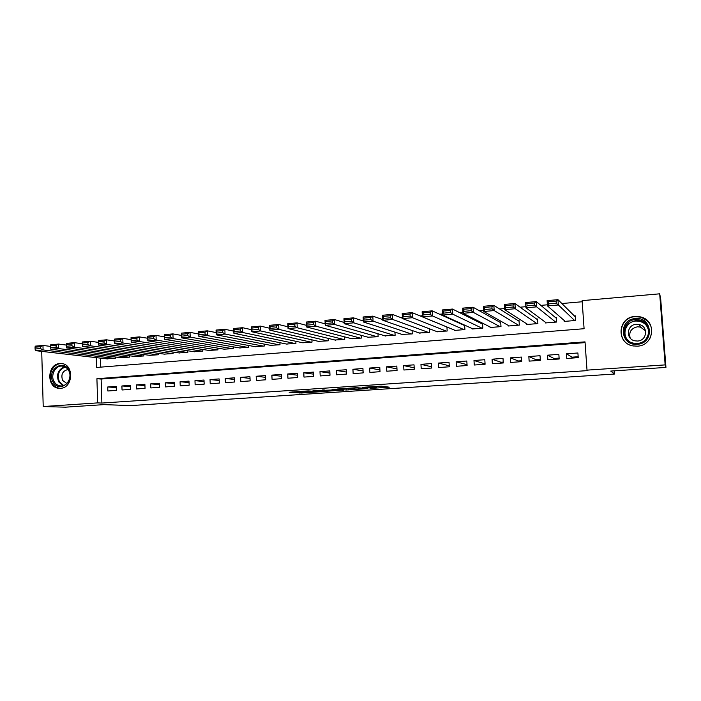 <?xml version="1.0" encoding="UTF-8"?>
<svg xmlns="http://www.w3.org/2000/svg" width="701" height="701" viewBox="0 0 701 701"><rect width="100%" height="100%" fill="white"/><g stroke="black" fill="none" stroke-linecap="round" stroke-linejoin="round"><path stroke-width="1.05" d="M370.154 388.459L389.309 387.171L381.326 386.137L362.198 387.32L372.371 387.18L365.843 387.951L376.63 387.697L370.154 388.459M59.83 363.556L61.294 363.547C74.192 363.863 73.465 388.021 60.531 388.31L59.357 388.319C46.336 388.24 46.818 363.994 59.83 363.556M635.115 316.431L640.618 316.913C657.03 320.427 654.208 345.733 637.332 346.171L632.915 345.9C615.811 343.218 617.783 317.089 635.115 316.431M297.443 392.709L301.316 393.033L319.963 391.771L308.195 390.895L289.171 392.245L294.727 392.481L309.824 391.14L316.309 391.841L297.443 392.709M96.256 357.641L96.563 367.464L584.091 328.716L582.119 300.641L659.694 293.815L660.719 299.266L665.95 367.42L610.711 371.074L614.716 374.019L130.772 405.59L103.809 404.626L65.202 407.185L43.208 406.536L41.718 351.359M665.95 367.42L665.144 364.897L587.009 370.128L585.02 341.869L96.913 378.715L97.667 402.891L43.208 406.536M585.072 342.623L101.128 379.048L101.89 403.057L587.832 370.592L587.009 370.128M101.89 403.057L97.667 402.891M346.198 390.001L367.499 388.643L356.897 387.671L337.155 389.02L346.198 390.001L346.119 388.38M342.474 390.071L322.565 391.561L312.988 390.667L334.973 389.922L332.09 389.37L334.281 389.23L343.525 390.177M342.482 390.334L343.551 390.22M464.588 325.098L463.747 325.168M472.027 328.489L472.062 328.988L482.849 328.103L482.568 323.599L481.666 323.669M490.043 326.955L490.078 327.507L500.987 326.613L500.698 322.083L499.787 322.162M508.26 325.395L508.295 326.009L519.327 325.106L519.029 320.55L518.109 320.629M526.679 323.792L526.723 324.493L537.886 323.582L537.579 318.999L536.651 319.078M545.308 322.153L545.369 322.968L556.655 322.039L556.34 317.43L555.394 317.509M566.767 358.456L578.229 357.65L577.904 352.989L566.452 353.812L566.767 358.456M547.849 359.797L559.17 359L558.855 354.364L547.534 355.188L547.849 359.797M529.141 361.129L540.34 360.332L540.033 355.722L528.834 356.537L529.141 361.129M510.643 362.435L521.71 361.655L521.413 357.072L510.346 357.869L510.643 362.435M492.356 363.731L503.3 362.96L503.011 358.404L492.067 359.192L492.356 363.731M474.27 365.019L485.092 364.248L484.812 359.718L473.99 360.498L474.27 365.019M456.386 366.281L467.094 365.528L466.822 361.024L456.123 361.795L456.386 366.281M438.703 367.534L449.288 366.789L449.026 362.303L438.44 363.074L438.703 367.534M421.213 368.779L431.685 368.034L431.43 363.582L420.959 364.336L421.213 368.779M403.916 370.005L414.273 369.269L414.019 364.835L403.671 365.589L403.916 370.005M386.812 371.215L397.055 370.487L396.81 366.08L386.566 366.825L386.812 371.215M369.883 372.415L380.021 371.696L379.784 367.315L369.655 368.043L369.883 372.415M353.146 373.607L363.171 372.888L362.934 368.533L352.918 369.252L353.146 373.607M336.585 374.781L346.496 374.071L346.276 369.734L336.366 370.452L336.585 374.781M320.199 375.938L330.005 375.245L329.794 370.925L319.98 371.635L320.199 375.938M303.98 377.085L313.689 376.402L313.478 372.108L303.778 372.809L303.98 377.085M287.945 378.225L297.548 377.541L297.347 373.274L287.743 373.966L287.945 378.225M272.067 379.346L281.574 378.68L281.381 374.43L271.874 375.114L272.067 379.346M256.364 380.468L265.767 379.793L265.574 375.57L256.18 376.253L256.364 380.468M240.82 381.563L250.126 380.906L249.942 376.7L240.636 377.375L240.82 381.563M225.433 382.658L234.642 382.001L234.467 377.821L225.258 378.487L225.433 382.658M210.212 383.736L219.325 383.088L219.15 378.926L210.037 379.583L210.212 383.736M195.141 384.805L204.157 384.166L204 380.021L194.974 380.678L195.141 384.805M180.218 385.865L189.156 385.226L188.998 381.107L180.069 381.756L180.218 385.865M165.454 386.908L174.295 386.277L174.146 382.185L165.305 382.816L165.454 386.908M150.838 387.942L159.591 387.32L159.442 383.245L150.697 383.876L150.838 387.942M136.371 388.967L145.037 388.354L144.888 384.297L136.231 384.919L136.371 388.967M122.044 389.984L130.623 389.379L130.482 385.34L121.904 385.962L122.044 389.984M116.217 386.374L107.726 386.987L107.858 390.992L116.348 390.387L116.217 386.374M582.198 301.754L561.878 303.533M547.402 304.804L540.865 305.373M525.873 306.688L520.107 307.196M504.632 308.554L499.62 308.992M483.664 310.385L479.388 310.762M462.967 312.199L459.4 312.515M442.533 313.995L439.667 314.241M422.352 315.765L420.171 315.949M402.435 317.509L400.911 317.641M382.764 319.235L381.887 319.305M100.471 358.123L100.751 367.131M564.156 320.453L564.217 321.417L575.635 320.48L575.311 315.844L574.356 315.923M464.64 325.124L464.903 329.575L454.239 330.451L454.213 330.005M446.931 326.981L447.168 331.03L436.592 331.485M429.406 328.769L429.625 332.476L419.172 332.949M412.083 330.486L412.276 333.904L401.936 334.395M394.935 332.143L395.11 335.315L384.884 335.823M377.97 333.755L378.137 336.708L368.016 337.225M361.199 335.323L361.339 338.084L351.332 338.618M344.594 336.866L344.726 339.45L334.833 339.994M328.164 338.364L328.287 340.8L318.499 341.352M311.919 339.836L312.024 342.141L302.341 342.693M295.831 341.282L295.936 343.455L286.35 344.016M279.918 342.701L280.014 344.769L270.533 345.33M264.172 344.095L264.259 346.057L254.875 346.627M248.583 345.47L248.671 347.345L239.383 347.906M233.161 346.82L233.24 348.607L224.048 349.177M217.897 348.16L217.967 349.869L208.872 350.43M202.782 349.475L202.843 351.105L193.844 351.674M187.824 350.772L187.886 352.34L178.974 352.901M173.016 352.042L173.077 353.549L164.253 354.119M158.356 353.313L158.408 354.759L149.681 355.319M143.845 354.557L143.898 355.95L135.249 356.511M129.483 355.784L129.527 357.133L120.966 357.685M115.262 357.002L115.297 358.299L106.824 358.859M614.716 374.019L614.488 370.829M575.521 356.932L575.582 357.834M558.031 358.176L558.092 359.07M659.694 293.815L665.144 364.897M101.128 379.048L96.913 378.715M566.452 353.812L571.998 357.177L578.167 356.739M547.534 355.188L553.939 358.465L559.109 358.097M540.278 359.438L536.072 359.736L528.834 356.537M521.658 360.761L518.398 360.989L510.346 357.869M503.248 362.075L500.917 362.233L492.067 359.192M485.039 363.363L483.62 363.469L473.99 360.498M467.041 364.651L456.123 361.795M438.44 363.074L449.236 365.799M420.959 364.336L431.614 366.798M403.671 365.589L414.195 367.823M386.566 366.825L396.959 368.866M369.655 368.043L379.924 369.918M352.918 369.252L363.065 370.969M336.366 370.452L346.39 372.038M319.98 371.635L329.899 373.098M303.778 372.809L313.584 374.159M287.743 373.966L297.434 375.219M271.874 375.114L281.46 376.279M256.18 376.253L265.653 377.34M240.636 377.375L250.012 378.391M225.258 378.487L234.537 379.434M210.037 379.583L219.22 380.468M194.974 380.678L204.052 381.502M180.069 381.756L189.051 382.527M165.305 382.816L174.198 383.552M150.697 383.876L159.495 384.56M136.231 384.919L144.932 385.568M121.904 385.962L130.526 386.558M107.726 386.987L116.261 387.548M376.577 386.435L381.213 386.128M346.215 388.372L349.992 388.196M364.047 388.801L357.291 387.828L350.001 388.38L355.319 389.099L364.047 388.801M322.723 389.949L323.652 389.931M331.652 390.702L339.906 390.282L335.691 390.001L329.479 390.448L331.652 390.702M575.39 316.948L557.978 299.66L558.346 304.97L574.68 320.559M565.164 321.338L547.472 305.916L547.113 300.624L557.978 299.66L556.13 301.088L548.506 301.763L548.655 303.884L556.279 303.218L556.13 301.088M556.279 303.218L558.346 304.97L547.472 305.916L548.655 303.884M548.506 301.763L547.113 300.624M635.334 318.578C652.622 316.51 654.69 343.63 637.244 344.279C620.017 346.136 618.063 319.358 635.334 318.578M637.218 343.394C650.747 343.026 652.938 322.732 639.759 319.989L635.448 319.612C621.621 320.12 619.982 340.949 633.599 343.157L637.218 343.394M630.164 338.057C628.709 332.011 631.154 328.261 637.498 326.806L640.39 327.052L645.533 330.767M637.551 341.028C647.093 340.756 648.583 326.429 639.268 324.545L636.306 324.3C626.615 324.642 625.406 339.231 634.94 340.844L637.551 341.028M650.107 338.145C653.831 328.243 650.677 321.251 640.644 317.159L635.194 316.677C617.993 317.325 616.039 343.245 633.012 345.917L633.459 345.996M641.66 320.637L639.899 320.331M68.786 369.988C75.498 381.195 58.884 393.69 53.031 381.931C46.397 370.829 62.818 358.29 68.786 369.988M54.056 381.528C55.616 384.218 57.815 385.681 60.654 385.927C67.375 386.645 72.483 376.787 68.637 370.478C67.103 367.85 64.956 366.395 62.205 366.115C55.423 365.282 50.227 375.149 54.056 381.528M68.041 369.532C62.573 370.82 60.759 374.448 62.608 380.406L66.814 383.465M62.862 363.81L61.995 363.696C53.583 362.645 47.116 374.904 51.874 382.816C53.811 386.163 56.544 387.986 60.076 388.284L60.689 388.293M556.401 318.35L536.326 301.588L536.677 306.863L555.709 322.118M546.307 322.889L525.952 307.8L525.601 302.543L536.326 301.588L534.442 303.007L526.915 303.673L527.056 305.785L534.583 305.119L534.442 303.007M534.583 305.119L536.677 306.863L525.952 307.8L527.056 305.785M526.915 303.673L525.601 302.543M537.632 319.787L514.946 303.489L515.288 308.729L536.948 323.66M527.651 324.423L504.702 309.649L504.37 304.427L514.946 303.489L513.036 304.9L505.614 305.557L505.745 307.66L513.176 307.003L513.036 304.9M513.176 307.003L515.288 308.729L504.702 309.649L505.745 307.66M505.614 305.557L504.37 304.427M519.082 321.233L493.855 305.364L494.187 310.569L518.407 325.176M509.215 325.939L483.734 311.481L483.41 306.293L493.855 305.364L491.909 306.775L484.584 307.424L484.706 309.509L492.041 308.861L491.909 306.775M492.041 308.861L494.187 310.569L483.734 311.481L484.706 309.509M484.584 307.424L483.41 306.293M500.733 322.688L473.026 307.213L473.35 312.392L500.076 326.684M490.98 327.437L463.028 313.294L462.721 308.133L473.026 307.213L471.054 308.615L463.817 309.264L463.948 311.332L471.186 310.692L471.054 308.615M471.186 310.692L473.35 312.392L463.028 313.294L463.948 311.332M463.817 309.264L462.721 308.133M482.595 324.142L452.469 309.045L452.776 314.188L481.946 328.173M472.956 328.918L442.594 315.073L442.287 309.947L452.469 309.045L450.463 310.447L443.321 311.078L443.444 313.128L450.594 312.506L450.463 310.447M450.594 312.506L452.776 314.188L442.594 315.073L443.444 313.128M443.321 311.078L442.287 309.947M464.667 325.588L432.175 310.85L432.473 315.958L464.018 329.645M455.124 330.381L422.414 316.834L422.125 311.743L432.175 310.85L430.142 312.243L423.089 312.865L423.202 314.907L430.265 314.293L430.142 312.243M430.265 314.293L432.473 315.958L422.414 316.834L423.202 314.907M423.089 312.865L422.125 311.743M446.931 327.025L412.135 312.628L412.425 317.711L446.283 331.109M437.494 331.827L402.497 318.578L402.208 313.513L412.135 312.628L410.076 314.022L403.11 314.635L403.224 316.668L410.19 316.055L410.076 314.022M410.19 316.055L412.425 317.711L402.497 318.578L403.224 316.668M403.11 314.635L402.208 313.513M402.47 318.236L392.35 314.39L392.621 319.437L428.749 332.546M420.057 333.264L382.816 320.296L382.544 315.257L392.35 314.39L390.255 315.774L383.386 316.379L383.491 318.403L390.369 317.798L390.255 315.774M390.369 317.798L392.621 319.437L382.816 320.296L383.491 318.403M383.386 316.379L382.544 315.257M382.781 319.621L372.809 316.125L373.072 321.146L411.408 333.974M402.812 334.675L363.39 321.987L363.127 316.983L372.809 316.125L370.689 317.509L363.898 318.105L364.003 320.112L370.803 319.516L370.689 317.509M370.803 319.516L373.072 321.146L363.39 321.987L364.003 320.112M363.898 318.105L363.127 316.983M363.337 321.032L353.506 317.842L353.768 322.828L394.26 335.385M385.752 336.077L344.2 323.66L343.946 318.692L353.506 317.842L351.367 319.218L344.664 319.814L344.761 321.803L351.473 321.216L351.367 319.218M351.473 321.216L353.768 322.828L344.2 323.66L344.761 321.803M344.664 319.814L343.946 318.692M344.138 322.469L334.447 319.533L334.701 324.493L377.287 336.778M368.875 337.47L325.246 325.317L325.001 320.375L334.447 319.533L332.283 320.909L325.658 321.496L325.755 323.476L332.379 322.889L332.283 320.909M332.379 322.889L334.701 324.493L325.246 325.317L325.755 323.476M325.658 321.496L325.001 320.375M325.176 323.906L315.616 321.207L315.862 326.14L360.507 338.154M352.182 338.837L306.53 326.955L306.293 322.039L315.616 321.207L313.435 322.574L306.889 323.152L306.985 325.124L313.531 324.545L313.435 322.574M313.531 324.545L315.862 326.14L306.53 326.955L306.985 325.124M306.889 323.152L306.293 322.039M306.451 325.36L297.022 322.863L297.25 327.761L343.902 339.521M335.665 340.195L288.032 328.567L287.804 323.687L297.022 322.863L294.814 324.221L288.348 324.8L288.435 326.754L294.902 326.184L294.814 324.221M294.902 326.184L297.25 327.761L288.032 328.567L288.435 326.754M288.348 324.8L287.804 323.687M287.953 326.806L278.647 324.502L278.875 329.365L327.472 340.87M319.323 341.536L269.762 330.162L269.543 325.308L278.647 324.502L276.413 325.851L270.025 326.421L270.122 328.366L276.501 327.805L276.413 325.851M276.501 327.805L278.875 329.365L269.762 330.162L270.122 328.366M270.025 326.421L269.543 325.308M269.683 328.261L260.5 326.114L260.711 330.951L311.218 342.202M303.156 342.868L251.712 331.739L251.501 326.911L260.5 326.114L258.24 327.463L251.931 328.015L252.018 329.952L258.327 329.4L258.24 327.463M258.327 329.4L260.711 330.951L251.712 331.739L252.018 329.952M251.931 328.015L251.501 326.911M251.624 329.707L242.564 327.709L242.774 332.519L295.139 343.525M287.156 344.182L233.88 333.299L233.678 328.497L242.564 327.709L240.285 329.049L234.055 329.601L234.134 331.529L240.373 330.977L240.285 329.049M240.373 330.977L242.774 332.519L233.88 333.299L234.134 331.529M234.055 329.601L233.678 328.497M233.792 331.152L224.846 329.286L225.039 334.07L279.226 344.831M271.331 345.479L216.258 334.833L216.057 330.066L224.846 329.286L222.541 330.618L216.381 331.17L216.46 333.08L222.62 332.537L222.541 330.618M222.62 332.537L225.039 334.07L216.258 334.833L216.46 333.08M216.381 331.17L216.057 330.066M216.162 332.589L207.33 330.837L207.522 335.595L263.48 346.128M255.663 346.767L198.839 336.357L198.655 331.608L207.33 330.837L205.016 332.178L198.926 332.712L198.996 334.614L205.086 334.079L205.016 332.178M205.086 334.079L207.522 335.595L198.839 336.357L198.996 334.614M198.926 332.712L198.655 331.608M198.742 334.018L190.024 332.379L190.208 337.111L247.891 347.407M240.163 348.038L181.629 337.856L181.445 333.141L190.024 332.379L187.684 333.711L181.673 334.237L181.743 336.13L187.763 335.604L187.684 333.711M187.763 335.604L190.208 337.111L181.629 337.856L181.743 336.13M181.673 334.237L181.445 333.141M181.533 335.437L172.919 333.895L173.094 338.601L232.469 348.677M224.819 349.3L164.612 339.345L164.446 334.649L172.919 333.895L170.562 335.227L164.621 335.753L164.691 337.628L170.632 337.111L170.562 335.227M170.632 337.111L173.094 338.601L164.612 339.345L164.691 337.628M164.621 335.753L164.446 334.649M164.525 336.848L156.016 335.402L156.183 340.081L217.205 349.93M209.634 350.553L147.797 340.809L147.639 336.147L156.016 335.402L153.642 336.725L147.762 337.242L147.832 339.109L153.712 338.592L153.642 336.725M153.712 338.592L156.183 340.081L147.797 340.809L147.832 339.109M147.762 337.242L147.639 336.147M147.709 338.25L139.306 336.892L139.464 341.536L202.098 351.166M194.598 351.788L131.183 342.263L131.026 337.628L139.306 336.892L136.914 338.206L131.105 338.714L131.166 340.572L136.975 340.064L136.914 338.206M136.975 340.064L139.464 341.536L131.183 342.263L131.166 340.572M131.105 338.714L131.026 337.628M131.087 339.643L122.789 338.355L122.938 342.982L187.141 352.401M179.719 353.006L114.745 343.692L114.596 339.082L122.789 338.355L120.379 339.67L114.64 340.178L114.701 342.027L120.441 341.518L120.379 339.67M120.441 341.518L122.938 342.982L114.745 343.692L114.701 342.027M114.64 340.178L114.596 339.082M114.657 341.019L106.456 339.81L106.605 344.41L172.341 353.611M164.989 354.215L98.508 345.111L98.412 343.455L104.09 342.955L104.037 341.115L98.359 341.615L98.412 343.455M98.359 341.615L98.359 340.528L106.456 339.81L104.037 341.115M104.09 342.955L106.605 344.41L98.508 345.111M98.377 342.386L90.315 341.247L90.455 345.812L157.681 354.82M150.408 355.416L82.446 346.513L82.315 344.866L87.932 344.375L87.87 342.544L82.262 343.043L82.315 344.866M82.262 343.043L82.306 341.957L90.315 341.247L87.87 342.544M87.932 344.375L90.455 345.812L82.446 346.513M82.28 343.735L74.35 342.666L74.481 347.214L143.179 356.012M135.976 356.599L66.569 347.898L66.402 346.268L71.949 345.777L71.896 343.963L66.35 344.454L66.402 346.268M66.35 344.454L66.437 343.367L74.35 342.666L71.896 343.963M71.949 345.777L74.481 347.214L66.569 347.898M66.367 345.076L58.569 344.068L58.691 348.59L128.809 357.186M121.685 357.773L50.866 349.273L50.656 347.652L56.15 347.17L56.098 345.356L50.612 345.847L50.656 347.652M50.612 345.847L50.744 344.761L58.569 344.068L56.098 345.356M56.15 347.17L58.691 348.59L50.866 349.273M50.63 346.408L42.963 345.453L43.085 349.948L114.596 358.36M107.533 358.938L35.339 350.631L35.094 349.019L40.527 348.546L40.474 346.741L35.05 347.223L35.094 349.019M35.05 347.223L35.225 346.145L42.963 345.453L40.474 346.741M40.527 348.546L43.085 349.948L35.339 350.631M376.647 387.706L376.577 386.365L376.63 387.697M375.885 386.409L375.946 387.618M372.397 387.18L372.371 386.645L372.371 387.18M348.134 388.319L348.222 389.958M324.51 390.001L324.589 391.509M322.486 389.958L322.565 391.561M294.7 391.789L294.727 392.481M292.632 391.929L292.659 392.534M301.281 392.455L301.316 393.033M299.257 392.586L299.283 393.086M626.107 338.399C622.602 329.128 625.862 323.179 635.877 320.55L640.153 320.918C644.009 322.013 646.725 324.326 648.311 327.858M648.811 332.616C648.092 325.115 643.807 321.26 635.947 321.023C625.283 321.417 620.858 336.051 629.708 341.65M62.924 385.708L58.691 381.843C56.124 374.579 58.095 369.541 64.615 366.711M65.263 367.035C58.84 369.672 56.869 374.562 59.366 381.695L63.625 385.489M639.268 324.545L640.39 327.052M639.759 319.989L640.153 320.918C644.263 322.118 647.058 324.677 648.53 328.594M60.076 388.284L60.523 388.31"/></g></svg>
